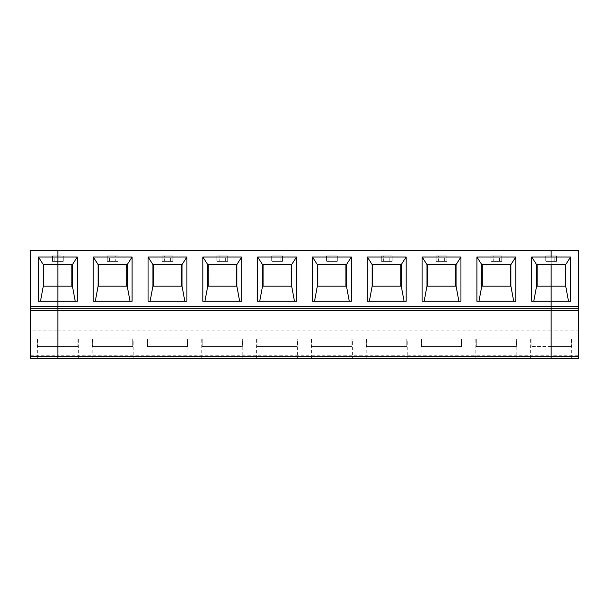<?xml version="1.0" encoding="UTF-8"?>
<svg xmlns="http://www.w3.org/2000/svg" width="609" height="609" viewBox="0 0 609 609"><rect width="100%" height="100%" fill="white"/><g stroke="black" fill="none" stroke-linecap="round" stroke-linejoin="round"><path stroke-width="0.46" stroke-dasharray="3.04 2.28" d="M43.292 264.58L72.418 264.473L72.418 286.268L43.292 286.268L43.292 264.58M57.855 286.268L43.292 286.161L57.855 286.268M43.825 286.161L43.825 264.58L57.855 264.473L72.418 264.473L57.855 264.58L71.885 264.58L71.885 286.161M77.274 301.265L38.436 301.265M43.825 264.58L71.885 264.58M54.772 261.345L54.772 255.947L52.458 255.947L52.458 261.345L57.855 261.345L52.458 261.345L52.458 255.947L57.855 255.947L57.855 250.55L30.45 250.55L30.45 306.654L57.855 306.654L57.855 250.55L551.145 250.55L551.145 261.345L556.542 261.345L556.542 255.947L551.145 255.947L556.542 255.947L556.542 261.345L551.145 261.345L551.145 306.654L578.55 306.654L578.55 250.55L551.145 250.55L551.145 308.816L578.55 308.816L578.55 330.908L551.145 330.908L551.145 358.45L571.645 358.45L530.645 358.45L551.145 358.45L551.145 346.582L571.189 346.582L551.145 346.582L571.189 346.582L551.145 346.582L551.145 358.45L551.145 339.023L571.189 339.023L551.145 339.023L551.145 358.45L551.145 355.77L57.855 355.77L57.855 330.908L30.45 330.908L30.45 358.45M57.855 308.816L57.855 310.971L551.145 310.971L551.145 308.816L578.55 308.816L57.855 308.816L551.145 308.816L551.145 306.654L57.855 306.654L57.855 308.816L551.145 308.816L551.145 330.908L57.855 330.908L57.855 261.345L63.252 261.345L63.252 255.947L63.252 261.345L60.938 261.345L60.938 255.947L54.772 255.947M30.45 330.908L30.45 306.654M30.45 355.77L57.855 355.77L57.855 358.45L37.355 358.45L78.355 358.45L57.855 358.45L57.855 346.582L37.811 346.582L57.855 346.582L57.855 358.45L57.855 346.582L37.811 346.582L37.811 339.023L37.355 339.023L37.811 339.023L37.811 346.582L57.855 346.582L57.855 339.023L37.811 339.023L57.855 339.023L57.855 358.45L57.855 310.971L30.45 310.971M554.228 261.345L554.228 255.947M551.145 286.161L565.708 286.268L551.145 286.268L565.708 286.268L565.708 264.473L536.582 264.473L551.145 264.473L536.582 264.473L536.582 286.268L551.145 286.161M565.175 286.161L565.175 264.58M571.189 339.023L571.645 339.023L571.189 339.023L571.189 346.582L571.189 339.023M578.55 358.45L578.55 330.908M578.55 308.816L578.55 306.654M570.564 301.265L531.726 301.265M516.835 358.45L475.835 358.45L516.835 358.45L516.835 339.023L516.379 339.023L516.379 346.582L476.291 346.582L516.379 346.582L476.291 346.582L516.379 346.582L516.379 339.023L476.291 339.023L516.835 339.023M462.025 358.45L421.025 358.45L462.025 358.45L462.025 339.023L461.569 339.023L461.569 346.582L421.481 346.582L461.569 346.582L421.481 346.582L461.569 346.582L461.569 339.023L421.481 339.023L462.025 339.023M407.215 358.45L366.215 358.45L407.215 358.45L407.215 339.023L406.759 339.023L406.759 346.582L366.671 346.582L406.759 346.582L366.671 346.582L406.759 346.582L406.759 339.023L366.671 339.023L407.215 339.023M352.405 358.45L311.405 358.45L352.405 358.45L352.405 339.023L351.949 339.023L351.949 346.582L311.861 346.582L351.949 346.582L311.861 346.582L351.949 346.582L351.949 339.023L311.861 339.023L352.405 339.023M297.595 358.45L256.595 358.45L297.595 358.45L297.595 339.023L297.139 339.023L297.139 346.582L257.051 346.582L297.139 346.582L257.051 346.582L297.139 346.582L297.139 339.023L257.051 339.023L297.595 339.023M242.785 358.45L201.785 358.45L242.785 358.45L242.785 339.023L242.329 339.023L242.329 346.582L202.241 346.582L242.329 346.582L202.241 346.582L242.329 346.582L242.329 339.023L202.241 339.023L242.785 339.023M187.975 358.45L146.975 358.45L187.975 358.45L187.975 339.023L187.519 339.023L187.519 346.582L147.431 346.582L187.519 346.582L147.431 346.582L187.519 346.582L187.519 339.023L147.431 339.023L187.975 339.023M133.165 358.45L92.165 358.45L133.165 358.45L133.165 339.023L132.709 339.023L132.709 346.582L92.621 346.582L132.709 346.582L132.709 339.023L133.165 339.023M77.899 339.023L78.355 339.023L77.899 339.023L77.899 346.582L57.855 346.582L77.899 346.582L57.855 346.582L57.855 339.023L77.899 339.023L77.899 346.582L57.855 346.582L57.855 339.023L77.899 339.023M92.621 339.023L92.621 346.582L132.709 346.582L92.621 346.582L92.621 339.023L92.165 339.023L132.709 339.023L92.621 339.023M147.431 339.023L147.431 346.582L147.431 339.023L146.975 339.023L147.431 339.023M164.392 261.345L172.872 261.345L162.078 261.345L162.078 255.947L162.078 261.345L164.392 261.345L164.392 255.947L162.078 255.947L172.872 255.947L164.392 255.947M170.558 261.345L170.558 255.947M115.748 261.345L118.062 261.345L118.062 255.947L107.268 255.947L118.062 255.947L118.062 261.345L107.268 261.345L107.268 255.947L107.268 261.345L115.748 261.345L115.748 255.947M127.228 264.58L127.228 286.268L98.102 286.268L127.228 286.268L98.102 286.268L98.102 264.473L127.228 264.58M132.084 301.265L93.246 301.265M126.695 286.161L98.635 286.161L126.695 286.161L126.695 264.58L98.635 264.58L126.695 264.58M152.912 264.58L182.038 264.473L152.912 264.473L182.038 264.473L182.038 286.268L152.912 286.268L152.912 264.58M152.912 286.161L182.038 286.268L152.912 286.161M153.445 264.58L153.445 286.161L181.505 286.161L181.505 264.58L153.445 264.58L181.505 264.58M181.505 286.161L153.445 286.161M186.894 301.265L148.056 301.265M202.241 339.023L202.241 346.582L202.241 339.023L201.785 339.023L202.241 339.023M219.202 261.345L227.682 261.345L216.888 261.345L216.888 255.947L216.888 261.345L219.202 261.345L219.202 255.947L216.888 255.947L227.682 255.947L219.202 255.947M225.368 261.345L225.368 255.947M172.872 261.345L172.872 255.947L172.872 261.345M207.722 264.58L236.848 264.473L207.722 264.473L236.848 264.473L236.848 286.268L207.722 286.268L207.722 264.58M207.722 286.161L236.848 286.268L207.722 286.161M208.255 264.58L208.255 286.161L236.315 286.161L236.315 264.58L208.255 264.58L236.315 264.58M236.315 286.161L208.255 286.161M241.704 301.265L202.866 301.265M257.051 339.023L257.051 346.582L257.051 339.023L256.595 339.023L257.051 339.023M274.012 261.345L282.492 261.345L271.698 261.345L271.698 255.947L271.698 261.345L274.012 261.345L274.012 255.947L271.698 255.947L282.492 255.947L274.012 255.947M280.178 261.345L280.178 255.947M227.682 261.345L227.682 255.947L227.682 261.345M262.532 264.58L291.658 264.473L262.532 264.473L291.658 264.473L291.658 286.268L262.532 286.268L262.532 264.58M262.532 286.161L291.658 286.268L262.532 286.161M263.065 264.58L263.065 286.161L291.125 286.161L291.125 264.58L263.065 264.58L291.125 264.58M291.125 286.161L263.065 286.161M296.514 301.265L257.676 301.265M311.861 339.023L311.861 346.582L311.861 339.023L311.405 339.023L311.861 339.023M328.822 261.345L337.302 261.345L326.508 261.345L326.508 255.947L326.508 261.345L328.822 261.345L328.822 255.947L326.508 255.947L337.302 255.947L328.822 255.947M334.988 261.345L334.988 255.947M282.492 261.345L282.492 255.947L282.492 261.345M317.342 264.58L346.468 264.473L317.342 264.473L346.468 264.473L346.468 286.268L317.342 286.268L317.342 264.58M317.342 286.161L346.468 286.268L317.342 286.161M317.875 264.58L317.875 286.161L345.935 286.161L345.935 264.58L317.875 264.58L345.935 264.58M345.935 286.161L317.875 286.161M351.324 301.265L312.486 301.265M366.671 339.023L366.671 346.582L366.671 339.023L366.215 339.023L366.671 339.023M383.632 261.345L392.112 261.345L381.318 261.345L381.318 255.947L381.318 261.345L383.632 261.345L383.632 255.947L381.318 255.947L392.112 255.947L383.632 255.947M389.798 261.345L389.798 255.947M337.302 261.345L337.302 255.947L337.302 261.345M372.152 264.58L401.278 264.473L372.152 264.473L401.278 264.473L401.278 286.268L372.152 286.268L372.152 264.58M372.152 286.161L401.278 286.268L372.152 286.161M372.685 264.58L372.685 286.161L400.745 286.161L400.745 264.58L372.685 264.58L400.745 264.58M400.745 286.161L372.685 286.161M406.134 301.265L367.296 301.265M421.481 339.023L421.481 346.582L421.481 339.023L421.025 339.023L421.481 339.023M438.442 261.345L446.922 261.345L436.128 261.345L436.128 255.947L436.128 261.345L438.442 261.345L438.442 255.947L436.128 255.947L446.922 255.947L438.442 255.947M444.608 261.345L444.608 255.947M392.112 261.345L392.112 255.947L392.112 261.345M426.962 264.58L456.088 264.473L426.962 264.473L456.088 264.473L456.088 286.268L426.962 286.268L426.962 264.58M426.962 286.161L456.088 286.268L426.962 286.161M427.495 264.58L427.495 286.161L455.555 286.161L455.555 264.58L427.495 264.58L455.555 264.58M455.555 286.161L427.495 286.161M460.944 301.265L422.106 301.265M476.291 339.023L476.291 346.582L476.291 339.023L475.835 339.023L476.291 339.023M493.252 261.345L501.732 261.345L490.938 261.345L490.938 255.947L490.938 261.345L493.252 261.345L493.252 255.947L490.938 255.947L501.732 255.947L493.252 255.947M499.418 261.345L499.418 255.947M446.922 261.345L446.922 255.947L446.922 261.345M481.772 264.58L510.898 264.473L481.772 264.473L510.898 264.473L510.898 286.268L481.772 286.268L481.772 264.58M481.772 286.161L510.898 286.268L481.772 286.161M482.305 264.58L482.305 286.161L510.365 286.161L510.365 264.58L482.305 264.58L510.365 264.58M510.365 286.161L482.305 286.161M515.754 301.265L476.916 301.265M578.55 310.971L551.145 310.971L551.145 355.77L578.55 355.77M551.145 346.582L531.101 346.582L551.145 346.582M531.101 339.023L531.101 346.582L531.101 339.023L551.145 339.023L531.101 339.023M548.062 261.345L551.145 261.345L545.748 261.345L545.748 255.947L545.748 261.345L548.062 261.345L548.062 255.947L545.748 255.947L551.145 255.947L548.062 255.947M501.732 261.345L501.732 255.947L501.732 261.345M537.115 264.58L537.115 286.161M98.635 264.58L98.635 286.161M60.938 261.345L57.855 261.345L57.855 255.947L60.938 255.947M109.582 261.345L109.582 255.947M37.355 358.45L37.355 339.023M571.645 358.45L571.645 339.023M78.355 358.45L78.355 339.023M92.165 358.45L92.165 339.023M146.975 358.45L146.975 339.023M201.785 358.45L201.785 339.023M256.595 358.45L256.595 339.023M311.405 358.45L311.405 339.023M366.215 358.45L366.215 339.023M421.025 358.45L421.025 339.023M475.835 358.45L475.835 339.023M530.645 358.45L530.645 339.023"/><path stroke-width="0.91" d="M40.483 301.265L43.292 286.161L57.855 286.161L57.855 306.654L30.45 306.654L30.45 250.55L57.855 250.55L57.855 257.028L38.436 257.028L38.436 301.265L77.274 301.265L77.274 257.028L57.855 257.028L57.855 308.816L30.45 308.816L30.45 306.654M30.45 310.582L30.45 308.816L57.855 308.816L57.855 358.45L30.45 358.45L30.45 310.582L57.855 310.582L57.855 356.684L551.145 356.684L551.145 310.582L578.55 310.582L578.55 250.55L57.855 250.55L57.855 264.58L43.292 264.58L38.436 257.028M43.825 264.58L43.825 286.161M43.292 264.58L43.292 286.161M30.45 358.45L578.55 358.45L551.145 358.45L551.145 310.582L57.855 310.582L57.855 308.816L30.45 308.816L57.855 308.816L57.855 306.654L551.145 306.654L551.145 301.265L570.564 301.265L570.564 257.028L551.145 257.028L551.145 250.55L551.145 257.028L531.726 257.028L531.726 301.265L551.145 301.265L551.145 264.58L565.708 264.58L565.708 286.161L568.517 301.265M565.175 286.161L565.175 264.58M578.55 308.816L551.145 308.816L551.145 286.161L565.708 286.161M578.55 310.582L578.55 358.45M578.55 306.654L551.145 306.654L551.145 310.582L551.145 308.816L57.855 308.816M570.564 257.028L565.708 264.58M551.145 264.58L551.145 286.161L536.582 286.161L536.582 264.58L551.145 264.58M578.55 356.684L551.145 356.684L551.145 358.45L57.855 358.45L57.855 356.684L30.45 356.684M132.084 257.028L93.246 257.028L93.246 301.265L132.084 301.265L132.084 257.028L127.228 264.58L127.228 286.161L130.037 301.265M126.695 286.161L126.695 264.58M150.103 301.265L152.912 286.161L152.912 264.58L182.038 264.58L182.038 286.161L184.847 301.265M153.445 264.58L153.445 286.161M181.505 286.161L181.505 264.58M152.912 286.161L182.038 286.161M152.912 264.58L148.056 257.028L148.056 301.265L186.894 301.265L186.894 257.028L182.038 264.58M186.894 257.028L148.056 257.028M204.913 301.265L207.722 286.161L207.722 264.58L236.848 264.58L236.848 286.161L239.657 301.265M208.255 264.58L208.255 286.161M236.315 286.161L236.315 264.58M207.722 286.161L236.848 286.161M207.722 264.58L202.866 257.028L202.866 301.265L241.704 301.265L241.704 257.028L236.848 264.58M241.704 257.028L202.866 257.028M259.723 301.265L262.532 286.161L262.532 264.58L291.658 264.58L291.658 286.161L294.467 301.265M263.065 264.58L263.065 286.161M291.125 286.161L291.125 264.58M262.532 286.161L291.658 286.161M262.532 264.58L257.676 257.028L257.676 301.265L296.514 301.265L296.514 257.028L291.658 264.58M296.514 257.028L257.676 257.028M314.533 301.265L317.342 286.161L317.342 264.58L346.468 264.58L346.468 286.161L349.277 301.265M317.875 264.58L317.875 286.161M345.935 286.161L345.935 264.58M317.342 286.161L346.468 286.161M317.342 264.58L312.486 257.028L312.486 301.265L351.324 301.265L351.324 257.028L346.468 264.58M351.324 257.028L312.486 257.028M369.343 301.265L372.152 286.161L372.152 264.58L401.278 264.58L401.278 286.161L404.087 301.265M372.685 264.58L372.685 286.161M400.745 286.161L400.745 264.58M372.152 286.161L401.278 286.161M372.152 264.58L367.296 257.028L367.296 301.265L406.134 301.265L406.134 257.028L401.278 264.58M406.134 257.028L367.296 257.028M424.153 301.265L426.962 286.161L426.962 264.58L456.088 264.58L456.088 286.161L458.897 301.265M427.495 264.58L427.495 286.161M455.555 286.161L455.555 264.58M426.962 286.161L456.088 286.161M426.962 264.58L422.106 257.028L422.106 301.265L460.944 301.265L460.944 257.028L456.088 264.58M460.944 257.028L422.106 257.028M478.963 301.265L481.772 286.161L481.772 264.58L510.898 264.58L510.898 286.161L513.707 301.265M482.305 264.58L482.305 286.161M510.365 286.161L510.365 264.58M481.772 286.161L510.898 286.161M481.772 264.58L476.916 257.028L476.916 301.265L515.754 301.265L515.754 257.028L510.898 264.58M515.754 257.028L476.916 257.028M537.115 264.58L537.115 286.161M533.773 301.265L536.582 286.161M536.582 264.58L531.726 257.028M93.246 257.028L98.102 264.58L127.228 264.58M95.293 301.265L98.102 286.161L127.228 286.161M98.635 264.58L98.635 286.161M77.274 257.028L72.418 264.58L72.418 286.161L75.227 301.265M98.102 264.58L98.102 286.161M72.418 264.58L57.855 264.58L57.855 286.161L72.418 286.161M71.885 286.161L71.885 264.58"/></g></svg>
